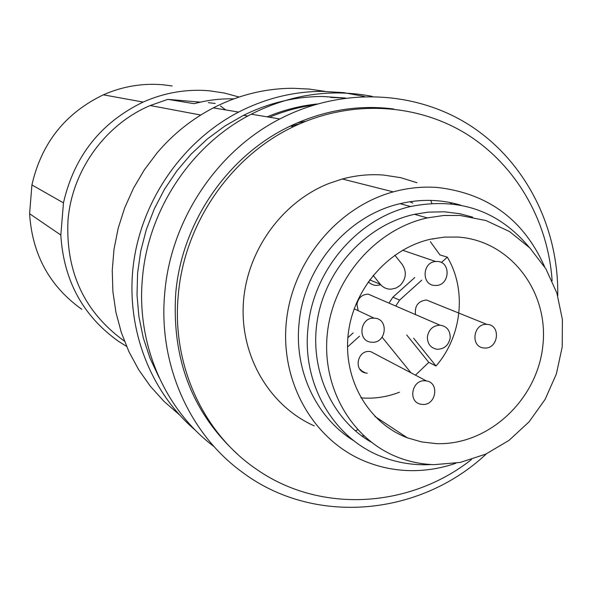 <?xml version="1.0" encoding="UTF-8"?>
<svg xmlns="http://www.w3.org/2000/svg" width="592" height="592" viewBox="0 0 592 592"><rect width="100%" height="100%" fill="white"/><g stroke="black" fill="none" stroke-linecap="round" stroke-linejoin="round"><path stroke-width="0.89" d="M434.883 285.455L435.971 285.47C449.831 285.514 451.237 261.768 437.37 261.464L435.645 261.494C422.081 262.175 421.378 285.277 434.883 285.455M422.577 404.44C436.015 405.609 439.797 382.78 426.455 380.937L425.026 380.774C411.906 379.553 407.673 401.694 420.535 404.158L422.577 404.44M484.456 348C498.56 349.295 501.217 324.623 486.972 324.394L486.861 324.386C473.023 323.188 470.144 347.282 484.019 347.97L484.456 348M371.909 342.243C386.554 343.575 389.099 318.437 374.322 318.185L374.166 318.178C359.906 316.986 357.043 341.303 371.31 342.198L371.909 342.243M374.492 296.844L368.217 294.128C361.949 294.476 358.19 297.887 356.932 304.355L358.212 310.711M450.194 337.847C450.26 330.44 446.849 326.214 439.945 325.163C433.011 325.585 428.837 329.411 427.409 336.648C427.298 343.76 430.517 347.97 437.059 349.273C444.266 349.169 448.64 345.358 450.194 337.847M460.125 215.473L485.943 220.535L509.571 231.576L529.87 247.967L545.883 268.827L556.887 293.092L562.4 319.554L562.215 346.942L556.369 373.944L545.158 399.304L529.107 421.815L508.972 440.404L485.669 454.168L460.31 462.411L434.084 464.668C421.963 464.276 410.256 461.952 398.956 457.705C352.003 440.145 321.123 387.457 327.435 332.6C333.533 277.752 376.297 229.023 427.357 217.9L443.748 215.481L460.125 215.473M347.874 337.662L353.143 332.933M415.458 375.15L428.793 362.363L406.748 335.013M414.785 277.5L392.851 297.221L388.988 303.119M428.793 362.363L436.001 366.011C462.004 336.3 466.977 289.902 447.323 257.165L439.93 254.893L430.347 241.684M360.077 369.504L360.809 369.563M436.282 443.63C488.097 445.68 537.188 400.155 542.827 345.928C549.213 291.752 510.26 240.448 457.868 237.059L444.422 237.111L430.961 239.116C388.67 248.374 353.328 288.681 348.229 334.051C342.953 379.428 368.394 423.162 407.363 437.821L421.563 441.913L436.282 443.63M368.217 281.792L370.673 283.775L374.166 285.181L376.556 285.47L380.656 284.833M360.92 397.854L364.753 398.105C376.608 398.557 388.167 396.596 399.43 392.207M433.174 239.146L432.737 238.739M392.851 297.221L399.644 300.077L421.8 280.134M441.351 262.537L447.323 257.165M399.644 300.077L395.737 306.034M436.001 366.011L413.653 338.261M382.106 337.211L410.989 372.805M347.511 347.001L359.529 336.189M369.608 279.875L380.271 284.227C383.157 287.645 386.82 289.296 391.268 289.17L395.974 288.082L400.133 285.433C406.238 278.802 406.948 271.824 402.257 264.506L394.834 255.182M432.108 302.26L426.388 299.989C418.093 301.106 414.474 305.975 415.532 314.596M375.757 354.275L370.747 351.641L369.43 351.485C357.302 350.316 353.476 370.607 365.368 372.93L367.255 373.204M380.271 284.227L373.13 275.339M455.929 463.218C440.492 468.575 424.745 471.032 408.687 470.596C392.437 470.078 376.889 466.563 362.038 460.036C311.91 438.021 279.787 380.219 286.484 320.435C293.033 260.658 337.973 206.948 393.266 191.875C408.095 187.827 422.962 186.369 437.865 187.501C488.296 193.547 523.883 219.965 544.61 266.748M460.813 205.202C441.077 199.319 420.816 198.816 400.044 203.685C347.482 215.577 303.748 267.081 299.049 323.528C294.128 371.265 316.735 418.3 354.349 441.092M416.99 182.713L400.651 177.667L383.638 175.062C369.815 173.989 356.036 175.306 342.317 178.999L329.182 183.365C281.637 202.005 246.213 251.57 243.297 304.11C240.33 356.673 269.834 406.179 314.256 425.877M449.979 202.501L451.467 203.789M363.821 435.912L361.712 435.927M431.25 464.542C413.897 465.549 397.21 462.863 381.189 456.476C333.607 438.058 301.987 384.164 307.951 328.375C312.761 270.995 357.205 218.618 410.552 206.512C458.955 196.988 498.531 210.604 529.278 247.36M552.129 280.8C548.044 220.786 516.039 164.805 466.111 133.792C416.095 103.075 350.175 99.56 293.573 126.644C230.54 156.355 184.038 224.028 178.244 295.452C171.673 364.576 203.034 432.663 255.7 468.701C319.451 513.9 409.472 508.439 471.439 459.57M371.073 442.061C330.876 418.796 308.417 367.41 317.83 317.297C327.154 267.177 367.41 224.59 414.474 214.311L428.275 212.136L444.392 211.795L459.843 213.727L472.601 217.109M393.724 108.987C358.463 104.525 324.002 110.223 290.339 126.074C227.668 155.6 181.455 222.851 175.698 293.839C171.776 359.485 192.474 413.016 237.806 454.419M557.738 295.815C558.841 228.453 526.547 163.059 471.831 126.636C417.049 90.495 342.398 86.476 279.824 118.962C216.554 151.374 170.614 220.55 164.724 293.21C158.145 363.466 188.781 432.811 241.085 471.306C313.175 526.421 419.846 516.483 486.409 453.835M372.242 96.37C330.965 88.408 290.628 94.35 251.23 114.189C191.268 144.781 147.882 210.034 142.398 278.684C136.323 344.618 164.983 409.893 214.134 446.664M376.194 107.944L374.366 107.522M313.494 105.065C298.435 107.189 283.753 111.244 269.434 117.231M374.795 107.936L372.975 107.492M317.06 104C299.981 105.79 283.339 110.075 267.118 116.839M290.731 126.14L299.774 123.787M297.214 122.929L305.775 121.279M330.521 97.414L345.41 98.035M159.063 377.437L150.035 358.204L143.279 337.854L138.913 316.668L137.004 294.934L137.61 272.986L140.718 251.119L146.298 229.666L154.268 208.932L164.517 189.233L176.897 170.844L191.216 154.031L207.267 139.039L224.812 126.066L243.578 115.307C268.857 102.867 295.112 96.592 322.337 96.481L345.454 98.028M195.626 430.465C149.887 391.719 125.282 327.391 133.511 263.573C141.925 199.8 182.876 141.059 238.62 112.088C265.423 98.376 293.351 91.464 322.403 91.36L343.612 92.633L364.361 96.459M179.117 414.518L163.991 401.376L150.464 386.413L138.728 369.8L128.967 351.766L121.33 332.541L115.943 312.391L112.894 291.59L112.243 270.433L114.012 249.217L118.178 228.253L124.697 207.829L133.466 188.249L144.367 169.786L157.243 152.714C173.234 133.947 191.934 119.007 213.349 107.877C238.798 94.905 265.342 88.371 292.988 88.282L309.098 89.059L324.964 91.375M450.941 203.33L451.082 203.752M357.39 429.866L355.341 430.88M430.687 200.385L431.864 203.315M200.762 115.033L150.198 105.531C104.976 124.579 71.654 171.11 67.954 220.905C65.697 272.209 84.515 312.287 124.424 341.14M150.198 105.531L167.839 99.36L194.161 103.689C207.259 100.137 220.483 98.524 233.833 98.864M167.839 99.36L200.333 102.15M208.362 102.653L215.214 103.459M126.547 346.364L118.592 341.384C82.895 315.958 63.633 280.512 60.821 235.039L63.462 202.878C74.192 156.192 100.751 122.596 143.138 102.076C164.546 92.604 186.643 88.844 209.427 90.798L224.464 93.048L239.079 97.036M63.462 202.878L31.916 184.933L29.6 213.734L60.821 235.039M81.822 309.327C49.61 286.336 32.205 254.471 29.6 213.734M31.916 184.933C41.455 143.175 65.268 113.139 103.356 94.824C122.603 86.358 142.502 83.013 163.059 84.782L172.146 85.958M220.476 105.998L225.693 109.934M412.75 203.041L409.864 201.746M435.645 261.494L402.582 250.231M426.455 380.937L370.747 351.641M486.861 324.386L426.388 299.989M374.166 318.178L354.149 308.809M368.217 294.128L439.945 325.163M427.357 217.9L414.474 214.311M374.906 416.42L407.363 437.821M360.846 370.37L365.368 372.93M342.317 178.999L393.266 191.875M410.552 206.512L400.044 203.685M290.339 126.074L293.573 126.644M251.23 114.189L279.824 118.962M247.782 116.025L243.578 115.307M238.62 112.088L213.349 107.877M143.138 102.076L103.356 94.824"/></g></svg>
